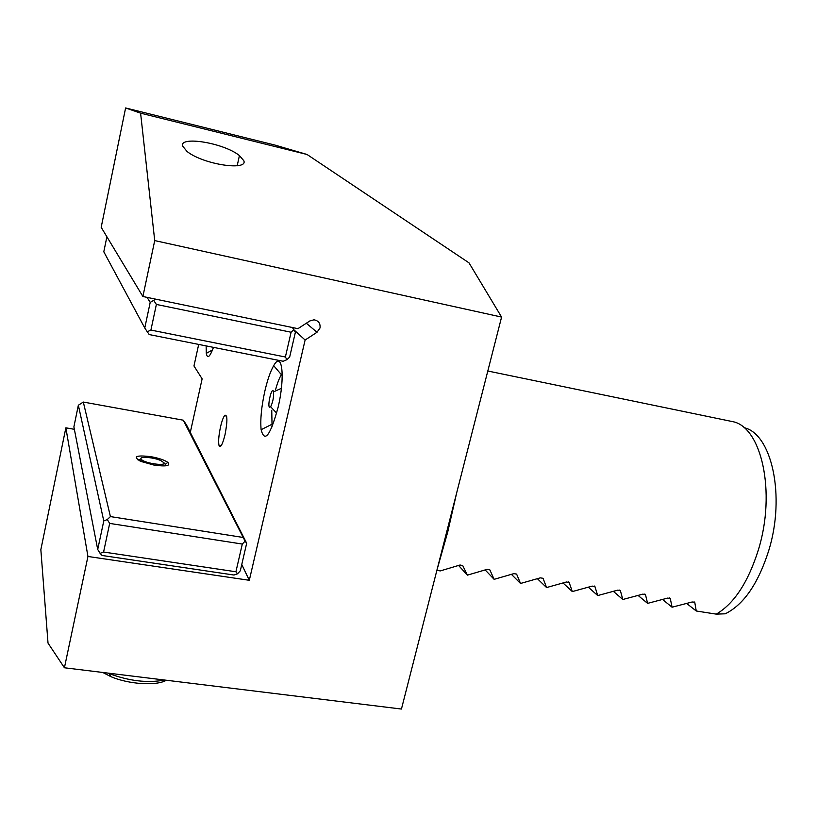<?xml version="1.0" encoding="UTF-8"?>
<svg xmlns="http://www.w3.org/2000/svg" width="817" height="817" viewBox="0 0 817 817"><rect width="100%" height="100%" fill="white"/><g stroke="black" fill="none" stroke-linecap="round" stroke-linejoin="round"><path stroke-width="1.23" d="M64.42 667.765L48.019 643.102L40.85 549.657L65.86 427.822L87.94 556.469L64.42 667.765L401.443 709.044L501.587 317.078L154.719 240.586L142.893 296.5L101.185 227.31L125.614 107.956L274.951 145.079L307.059 154.484L140.595 113.165L125.614 107.956M456.785 492.426L447.675 532.214L436.993 569.888M190.3 432.407L202.126 378.843L193.966 365.965L198.694 344.417M142.893 296.5L297.95 328.669L309.868 320.928L313.983 319.815C318.507 320.652 320.509 323.369 320.019 327.985L316.996 332.284L305.109 340.015L249.308 580.295L87.94 556.469M154.719 240.586L140.595 113.165M501.587 317.078L468.999 262.849L307.059 154.484M65.86 427.822L74.367 429.313M241.771 564.506L249.308 580.295M103.585 552.026L235.919 571.767L237.543 573.789L233.979 575.035L102.125 555.478L100.093 553.344L103.585 552.026L109.682 523.411L242.302 544.061L245.08 541.13L183.294 420.193L83.314 402.046L78.35 405.242L103.779 520.94L107.282 519.561L110.418 516.589L242.639 537.382M293.957 329.854L305.109 340.015M264.871 391.016C267.496 379.793 270.427 371.337 273.695 365.659C282.182 350.125 285.409 376.862 278.066 407.448C270.264 435.757 264.616 443.171 261.123 429.711C260.174 419.672 261.42 406.774 264.871 391.016M213.492 347.368C209.816 357.131 207.416 359.133 206.303 353.363L206.129 345.897M220.488 427.036C221.938 420.786 223.419 416.854 224.91 415.22C227.504 414.822 227.555 421.286 225.043 434.613C222.612 444.346 220.631 448.104 219.109 445.878C218.18 442.222 218.639 435.941 220.488 427.036M275.646 389.443C277.443 382.948 279.343 378.016 281.365 374.656L282.222 373.379M272.071 426.893L271.755 410.267M273.205 390.792C271.387 388.126 267.465 405.242 269.416 407.254L270.652 406.774C272.858 402.209 273.828 397.236 273.583 391.833L273.205 390.792M100.093 553.344L97.713 549.484L73.887 426.862L78.35 405.242M237.543 573.789L240.31 570.807L246.683 543.234L245.08 541.13M235.919 571.767L242.302 544.061M97.713 549.484L103.779 520.94M109.682 523.411L107.282 519.561M246.683 543.234L186.409 424.758L183.294 420.193M83.314 402.046L110.418 516.589M150.982 456.683C158.794 458.133 164.421 460.022 167.853 462.361C170.896 465.813 166.331 466.732 154.158 465.128L140.667 461.36C132.487 456.509 135.928 454.946 150.982 456.683M166.076 465.792L165.565 464.996M140.657 459.093L138.083 460.053M140.984 458.878C139.595 456.131 153.943 457.387 160.847 460.574L164.064 462.83C166.035 466.201 146.253 463.586 141.831 459.859L140.984 458.878M729.969 421.072L732.553 421.613C761.342 426.637 776.354 491.916 758.38 549.841C748.158 582.255 734.115 603.681 716.264 614.129L725.251 613.802C743.674 604.703 758.145 583.706 768.674 550.791C785.801 495.827 771.616 433.531 743.96 427.659M436.87 570.368L440.312 570.909L460.042 565.007L462.708 565.538L467.395 575.148L487.126 569.347L489.832 569.847L494.132 579.335L513.852 573.636L516.61 574.096L520.531 583.471L540.262 577.854L543.05 578.293L546.583 587.556L566.395 582L569.143 582.439L572.319 591.579L592.192 586.106L594.909 586.535L597.727 595.562L617.662 590.15L620.348 590.568L622.82 599.494L642.816 594.143L645.471 594.562L647.595 603.375L667.663 598.085L670.277 598.493L672.074 607.205L692.193 601.976L694.777 602.384L696.247 610.993L716.264 614.129M696.247 610.993L686.831 603.579M672.074 607.205L662.679 599.596M647.595 603.375L638.23 595.552M622.82 599.494L613.496 591.457M597.727 595.562L588.454 587.29M572.319 591.579L563.107 583.062M546.583 587.556L537.463 578.773M520.531 583.471L511.493 574.422M494.132 579.335L485.216 569.99M467.395 575.148L458.613 565.497M164.595 680.03C147.693 683.247 129.198 681.092 109.11 673.545L108.11 673.116M166.311 680.244C156.721 686.106 128.647 684.38 110.775 676.588L102.748 672.452M243.844 160.765C248.072 170.937 203.913 164.789 187.103 151.543L182.426 145.824C180.006 135.877 223.592 142.822 239.422 155.557L243.844 160.765M147.08 297.368L150.195 302.413L155.69 299.155M150.195 302.413L144.772 327.985L147.254 331.753L150.91 330.068L156.374 304.435L291.097 332.233L293.844 329.649L292.363 327.505M156.374 304.435L153.872 300.666M147.254 331.753L149.215 334.562L283.182 361.257L286.92 359.664L289.667 357.039L295.356 332.386L293.844 329.649M144.772 327.985L103.8 251.789L106.894 236.767M150.91 330.068L285.388 357.009L291.097 332.233M285.388 357.009L286.92 359.664M145.722 461.779L141.137 461.554M306.334 323.215L316.996 332.284M694.062 601.833L694.777 602.384M669.593 597.952L670.277 598.493M644.817 594.02L645.471 594.562M619.725 590.048L620.348 590.568M594.327 586.024L594.909 586.535M568.601 581.949L569.143 582.439M281.365 374.656L273.695 365.659M270.652 406.774L276.646 413.136M273.583 391.833L281.385 388.351M271.591 424.442L261.123 429.711M212.543 349.901L206.303 353.363M226.687 416.67L224.91 415.22M221.581 445.061L219.109 445.878M165.167 464.413L167.853 462.361M141.831 459.859L140.167 461.135M487.81 371.01L732.553 421.613M110.775 676.588L109.11 673.545M237.175 165.831L239.432 155.557"/></g></svg>
